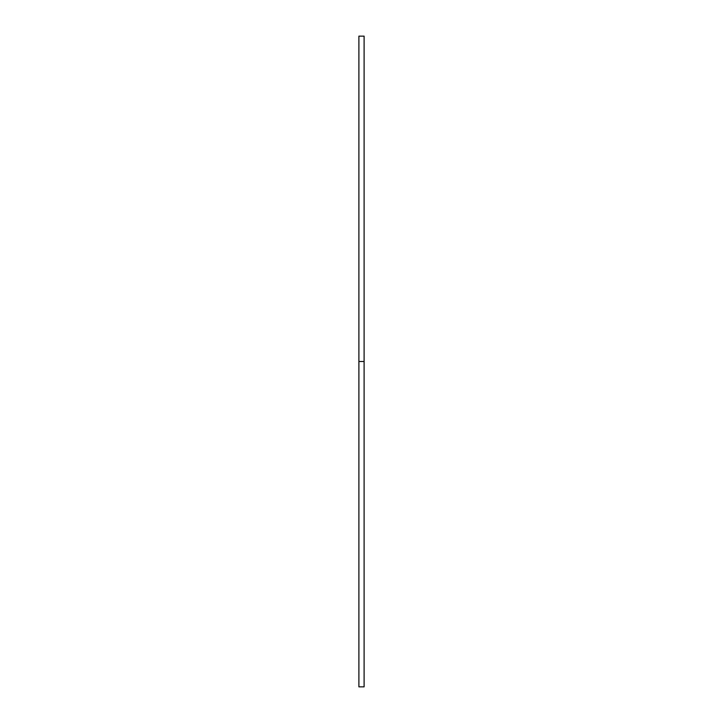 <?xml version="1.0" encoding="UTF-8"?>
<svg xmlns="http://www.w3.org/2000/svg" width="723" height="723" viewBox="0 0 723 723"><rect width="100%" height="100%" fill="white"/><g stroke="black" fill="none" stroke-linecap="round" stroke-linejoin="round"><path stroke-width="1.08" d="M358.897 686.85L358.897 36.15L358.897 686.85L364.103 686.85L364.103 361.5L358.897 361.5L364.103 361.5L364.103 36.15L364.103 686.85M358.897 36.15L364.103 36.15"/></g></svg>

